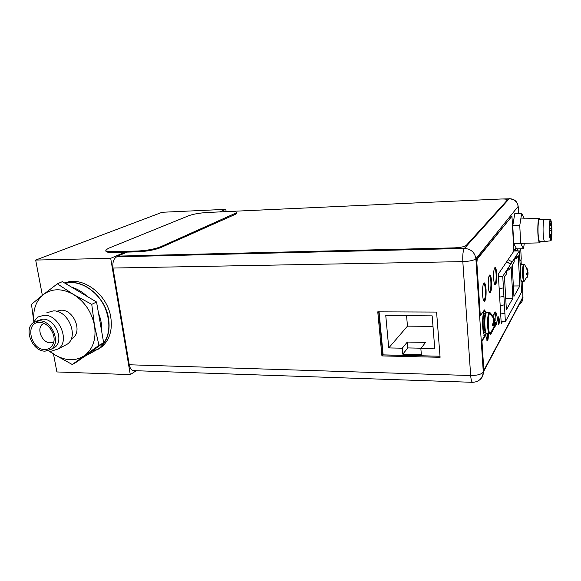 <?xml version="1.0" encoding="UTF-8"?>
<svg xmlns="http://www.w3.org/2000/svg" width="581" height="581" viewBox="0 0 581 581"><rect width="100%" height="100%" fill="white"/><g stroke="black" fill="none" stroke-linecap="round" stroke-linejoin="round"><path stroke-width="0.87" d="M226.089 211.404L225.806 209.342L219.763 211.912M125.147 252.161L110.695 258.313L130.282 374.629L136.223 370.729M110.695 258.313L35.673 260.07L162.143 212.276L225.806 209.342M53.481 353.982L56.894 371.949L130.282 374.629M35.673 260.07L42.362 295.359M97.506 349.653L101.98 346.704C109.649 339.776 112.591 329.993 110.797 317.371C107.478 294.073 82.037 275.372 64.781 283.092M221.448 211.833L500.742 199.014C505.376 198.884 507.576 199.232 507.336 200.067L466.289 245.364C464.451 246.743 460.493 247.579 454.407 247.869L117.711 256.119L116.672 256.824C113.622 258.712 112.387 262.452 112.983 268.052L129.251 364.774C129.984 368.419 131.451 370.38 133.645 370.642L472.643 382.32C471.678 382.066 471.024 379.807 470.675 375.537L462.817 261.624L112.983 268.052M117.711 256.119L127.094 252.11M105.974 250.767C105.495 251.987 107.899 252.561 113.186 252.481L137.799 251.827C147.051 251.348 154.728 249.932 160.835 247.571L235.24 214.374L236.583 213.481L236.511 212.886M108.589 248.261L188.789 215.704C193.56 214.026 199.784 212.951 207.461 212.464L228.856 211.506C234.332 211.31 236.874 211.738 236.496 212.784L160.705 246.765C154.597 249.118 146.92 250.534 137.668 251.014L113.055 251.675C107.725 251.755 105.328 251.181 105.858 249.953L108.589 248.261M499.159 288.532L503.429 287.936L502.754 276.324L510.83 263.985L506.487 262.038M502.754 276.324L498.44 276.374M508.092 259.678L512.181 261.922L519.392 250.898L513.851 251.021M506.705 261.719L510.83 263.985L512.181 261.922M519.392 250.898L521.564 292.076L505.383 321.656L503.429 287.936M516.327 258.668L518.252 255.691L519.857 285.932L513.931 296.404L512.21 265.045L514.236 261.908L514.127 259.903L516.218 256.686L516.327 258.668L514.911 258.69M506.378 309.753L504.49 276.992L506.719 273.542L506.603 271.45L508.905 267.914L509.021 269.983L511.127 266.715L512.878 298.264L506.378 309.753M505.383 321.656L501.12 321.62M500.161 305.475L504.41 304.88L500.168 305.562M499.667 297.109L503.923 296.426M500.669 313.972L504.896 313.282M513.357 285.983L519.857 285.932M507.547 269.998L509.021 269.983M505.717 298.285L512.878 298.264M440.006 356.211L383.119 354.882L379.073 311.852M402.793 354.185L402.263 348.201L388.747 347.932L385.769 315.606L432.17 315.868L434.77 348.854L420.855 348.578L421.356 354.613L402.793 354.185L407.804 347.932L407.296 342.049L402.263 348.201M420.855 348.578L425.575 342.369L407.296 342.049M433.005 326.399L407.47 326.137L388.747 347.932M421.145 348.201L407.804 347.932M407.47 326.137L406.569 315.723M489.543 312.556L486.842 312.542L486.232 313.014C484.038 315.897 484.583 334.206 486.842 333.639L489.543 333.676C487.321 334.242 486.776 315.911 488.941 313.028L489.543 312.556L490.981 313.646M492.289 325.178L492.666 325.266L492.31 325.832L492.201 324.075L493.211 323.523L493.814 321.816L493.589 319.557L492.993 317.524L489.638 313.29L490.211 312.832L493.16 317.32L493.247 318.729M490.989 332.608L491.279 333.327L490.502 333.312M492.347 325.81L493.313 325.273L494.053 325.759L493.835 328.396L494.787 324.488L494.358 321.039M492.223 324.256L493.828 324.474L493.785 325.549M493.516 322.796L494.111 322.782L493.828 324.474L494.787 324.488M493.69 322.281L494.409 322.223M494.424 322.244L494.111 322.782L494.758 322.789M494.003 321.039L494.656 321.046L494.024 319.223M493.915 319.005L493.371 319.005M494.547 320.559L493.734 320.552M493.313 325.273L492.666 325.266M486.21 333.124L484.903 335.106C482.303 335.76 481.678 314.844 484.213 311.576L484.91 311.046L486.21 313.05M520.91 279.628L521.745 281.378L523.975 281.357C523.321 281.11 522.864 278.989 522.617 275.009C522.435 268.742 522.827 265.154 523.786 264.253L521.556 264.29C520.983 264.464 520.591 266.2 520.373 269.511M524.919 280.717L524.52 281.131C523.888 280.877 523.452 278.815 523.205 274.944C523.031 268.85 523.408 265.357 524.338 264.464L523.786 264.253M527.446 271.211L527.94 270.71L526.844 267.972L526.626 268.342L527.461 271.559L527.011 272.874L526.241 273.266L526.313 274.704L527.083 274.319L527.628 274.798L527.098 277.551L528.107 273.941L527.708 272.286L527.294 274.479M527.25 272.3L527.693 272.271L527.657 271.211M524.745 264.863L527.112 269.395M527.94 270.71L527.403 270.717M526.306 274.283L526.342 274.697M526.284 273.825L528.107 273.941M527.112 272.656L528.035 272.634M526.865 268.015L526.909 268.923M527.083 274.319L526.546 274.326M520.039 263.12L520.954 265.234M521.121 280.449L520.983 281.095M377.766 311.852L436.585 312.07L440.093 357.3L381.928 355.913L377.766 311.852M494.424 283.688L494.794 283.935C495.84 283.092 496.276 279.839 496.094 274.167C495.833 270.55 495.346 268.625 494.627 268.386L494.344 268.538M489.079 291.589L489.492 291.88C490.611 291.001 491.076 287.624 490.887 281.749C490.611 278.067 490.103 276.098 489.347 275.859L489.02 276.048M483.392 299.97L483.857 300.319C485.062 299.397 485.563 295.889 485.36 289.803C485.077 286.048 484.532 284.044 483.741 283.797L483.37 284.022M501.81 321.627L501.185 322.745M513.836 250.839L515.456 248.472L515.696 250.985M486.849 340.292C487.539 339.711 487.837 337.648 487.72 334.104L487.691 333.654M486.021 333.712L485.963 336.639M440.013 356.269L382.77 354.926L378.718 311.852M382.77 354.926L381.928 355.913M540.49 241.435L539.72 242.865C539.226 242.814 538.79 241.507 538.398 238.929C537.258 231.696 537.875 217.86 539.299 218.325L540.112 219.705M544.056 219.567L539.328 219.734C538.071 219.327 537.527 231.565 538.529 237.963C538.87 240.251 539.262 241.413 539.698 241.456L544.426 241.333M544.404 219.313L544.353 219.313C543.119 218.928 542.589 231.441 543.584 237.992C543.918 240.323 544.303 241.514 544.731 241.565L544.782 241.558M551.485 223.249C552.357 229.48 551.892 241.122 550.773 240.759L549.735 237.375C548.842 231.194 549.314 219.386 550.425 219.741C550.824 219.785 551.18 220.954 551.485 223.249M551.514 237.092L551.739 228.536L551.391 224.055L550.454 220.954C549.648 221.819 549.321 225.501 549.473 232.015L550.432 239.198L551.514 237.092L549.924 237.135M549.924 229.168L549.858 230.868L549.924 229.168M550.614 235.349L550.548 237.048L550.614 235.349M551.434 228.732L551.362 230.41L551.434 228.732M550.628 223.525L550.563 225.21L550.628 223.525M551.384 234.76L551.318 236.445L551.384 234.76M512.762 225.755L513.735 243.635L516.662 248.864L523.51 248.704L520.699 243.454L519.763 225.522L512.762 225.755L514.781 213.641L521.687 213.372L524.331 218.863M520.699 243.454L513.735 243.635M519.763 225.522L521.687 213.372M524.331 243.257L523.51 248.704M485.883 312.128L484.438 309.898L480.298 315.723L479.812 315.715L476.355 262.728L476.754 259.104L511.955 216.154L513.858 251.166L498.309 274.116L501.243 323.726L502.412 321.627M484.198 309.949L485.026 311.06M487.786 333.654L487.808 333.981C487.938 337.3 487.691 339.544 487.067 340.706M485.091 335.077L481.475 341.323L483.203 367.78L483.719 369.669L484.198 369.683L483.682 367.795L481.961 341.33L481.475 341.323M520.997 281.269L521.259 280.812M516.364 250.97L517.787 248.835M501.977 321.627L501.2 323.007M489.601 275.031C490.335 275.735 490.836 277.914 491.09 281.567C491.315 287.53 490.872 291.292 489.761 292.846M484.002 282.94C484.779 283.644 485.309 285.867 485.578 289.607C485.81 295.809 485.331 299.716 484.133 301.321M495.056 312.041L495.491 312.927M495.52 324.714L495.252 325.375L495.702 325.382L495.971 324.714M490.691 333.32L490.117 334.235M494.867 267.587C495.564 268.284 496.036 270.426 496.283 273.992C496.494 279.73 496.087 283.361 495.056 284.872M498.44 316.986L498.876 319.419L498.454 324.14M516.763 250.956L518.187 248.828M520.721 248.77L521.266 259.141L519.937 261.268M521.026 281.894L521.447 281.168M522.428 281.371L522.885 297.203L484.198 369.683M485.179 335.034L485.585 335.041L485.28 335.673L481.961 341.33M485.585 335.041L487.306 340.858C488.076 340.234 488.403 337.946 488.28 333.988L488.258 333.661M480.298 315.723L476.856 262.721L477.248 259.09L511.955 216.154M491.555 281.567C491.25 277.428 490.676 275.22 489.834 274.951C488.585 275.917 488.062 279.722 488.28 286.353C488.592 290.485 489.158 292.671 489.994 292.926C491.25 291.938 491.766 288.147 491.555 281.567M486.057 289.607C485.738 285.387 485.135 283.136 484.242 282.86C482.905 283.869 482.346 287.82 482.571 294.698C482.898 298.91 483.501 301.14 484.372 301.401C485.723 300.362 486.282 296.433 486.057 289.607M495.949 312.927L495.281 311.932L494.903 312.244L492.659 315.984M489.768 333.654L490.349 334.344L491.163 333.32M495.702 325.382L494.533 327.43M493.654 328.962L493.24 329.681M492.739 330.56L492.056 331.751M496.733 273.992C496.443 269.933 495.898 267.768 495.099 267.5C493.923 268.429 493.443 272.097 493.647 278.502C493.944 282.555 494.489 284.705 495.281 284.951C496.457 284.007 496.944 280.354 496.733 273.992M499.326 319.427L498.665 316.79C498.142 317.226 497.932 318.867 498.011 321.721L498.672 324.351C499.195 323.907 499.413 322.266 499.326 319.427M495.165 320.61C495.034 316.166 495.375 313.602 496.196 312.927L494.823 312.919C494.315 313.072 493.966 314.43 493.785 317.001L493.189 317.001M496.196 312.927L497.576 318.831L496.218 324.721L495.361 322.506M493.371 317.4L493.77 317.001L495.172 322.992L493.618 328.897M56.568 311.293L61.194 310.196C73.591 309.52 82.698 331.337 72.85 337.91L71.209 338.919M64.099 345.855L67.403 344.075C79.089 336.188 68.093 310.072 53.314 310.886L46.821 312.774M33.044 322.876L37.583 317.11L44.127 315.214C59.059 314.423 70.257 340.909 58.478 348.876L50.983 351.265L47.954 350.851M51.607 348.985L54.708 347.409C64.636 340.771 55.26 318.497 42.718 319.129L36.218 321.199M51.339 349.203L45.1 351.171C32.275 351.57 23.124 328.664 33.698 322.397L39.261 320.777C51.847 320.153 61.288 342.543 51.339 349.203L54.708 347.409M44.781 349.522C30.241 349.842 24.692 321.736 39.588 322.448L40.249 322.477C48.477 322.745 56.27 334.605 53.59 342.754C52.13 347.191 49.189 349.45 44.781 349.522M53.779 341.984L50.387 342.819C41.97 343.124 35.949 328.142 42.856 323.973L43.895 323.392M52.965 333.305L50.714 329.071M65.101 283.281L70.824 282.555C84.092 282.351 98.777 293.194 105.27 308.17C111.487 324.917 109.598 338.215 99.612 348.063L92.553 352.122M103.65 342.688L77.048 361.752L72.255 364.512L98.966 345.354L103.65 342.688L98.487 313.108C100.985 319.376 102.074 325.6 101.74 331.773M98.966 345.354L94.485 325.454L91.754 304.357L73.526 294.465L57.337 283.818L62.37 281.654L96.548 302.004L98.487 313.108M49.007 351.077L54.694 354.73C65.624 361.091 75.581 361.36 84.565 355.55C93.091 348.89 96.395 338.854 94.485 325.454C91.682 311.975 84.695 301.641 73.526 294.465C62.123 288.191 52.05 288.241 43.306 294.611L31.483 304.328L33.756 321.358M57.337 283.818L43.306 294.611C36.015 300.849 32.856 309.709 33.843 321.191M49.828 351.185L54.694 354.73L72.255 364.512M96.337 347.932L92.372 352.224L84.129 356.676M71.55 287.123C77.193 288.801 82.422 291.916 87.23 296.455M91.754 304.357L96.548 302.004M65.065 283.259C82.328 278.045 105.357 296.528 108.567 318.555C110.375 331.228 107.434 341.032 99.75 347.983L92.691 352.035M98.087 348.941L94.057 351.251M466.289 245.364L466.311 245.748M454.436 248.254L454.407 247.869M235.24 214.374L235.145 213.677M160.705 246.765L160.835 247.571M137.799 251.827L137.668 251.014M113.055 251.675L113.186 252.481M489.638 313.29C487.539 316.1 488.055 333.908 490.211 333.414L490.851 332.884M485.716 331.889C483.995 330.48 483.864 316.689 485.556 314.488L485.716 314.27M485.774 314.081L485.164 314.488C483.283 316.965 483.755 332.557 485.687 332.085L485.774 332.085M485.665 314.081L485.012 313.341L485.694 314.081L484.351 313.747C481.932 317.052 483.21 336.827 485.527 332.347L485.687 332.085M520.249 267.1L520.866 265.568L520.191 266.098M520.496 265.597L520.133 264.994L520.496 265.597M129.251 364.774L470.675 375.537C477.226 375.5 481.431 374.346 483.29 372.08L483.29 372.152C483.399 375.065 482.383 377.468 480.233 379.364M518.201 206.357L475.897 258.77C473.929 260.382 469.571 261.334 462.817 261.624C462.52 255.001 463.035 250.6 464.372 248.428L509.145 198.818L504.461 199.029M116.672 256.824L464.372 248.428C470.973 248.915 474.815 252.365 475.897 258.77L483.29 372.08L523.009 296.804M509.392 198.68C514.635 198.956 517.577 201.68 518.23 206.836L518.579 213.496L518.223 206.836C517.431 201.767 514.403 199.094 509.145 198.818L502.812 198.978M521.251 264.522L520.997 259.584M519.399 304.139C521.818 302.548 523.016 300.326 522.98 297.465L483.29 372.152C482.542 378.522 478.991 381.913 472.643 382.32M515.594 249.089L515.013 249.104M483.203 367.78L483.682 367.795M485.28 335.673L484.801 335.665M476.856 262.721L476.355 262.728M476.754 259.104L477.248 259.09M490.313 333.973L490.785 333.981M92.684 352.042L101.98 346.704M236.583 213.481L236.496 212.784M494.097 326.834L490.211 333.414L489.543 333.676M484.903 335.106L483.465 335.084M484.91 311.046L483.465 311.038M523.975 281.357L527.606 275.917M520.155 265.357L520.627 265.553M521.259 264.515L520.997 259.576M520.699 243.352L539.72 242.865M520.801 218.993L539.299 218.325M550.773 240.759L544.731 241.565M550.425 219.741L544.353 219.313M549.437 230.882L549.858 230.868M549.415 228.849L549.822 228.834M549.917 237.063L550.548 237.048M549.67 235.051L550.512 235.022M549.953 230.454L551.362 230.41M549.415 228.456L551.333 228.398M549.532 225.246L550.563 225.21M549.72 223.213L550.527 223.191M550.657 236.46L551.318 236.445M549.626 234.484L551.282 234.433M496.21 324.721L495.063 324.706M491.286 333.327L491.984 331.635M71.281 338.745L72.85 337.91M58.478 348.876L67.403 344.075M42.856 323.973L43.974 323.428M92.372 352.224L99.612 348.063"/></g></svg>
